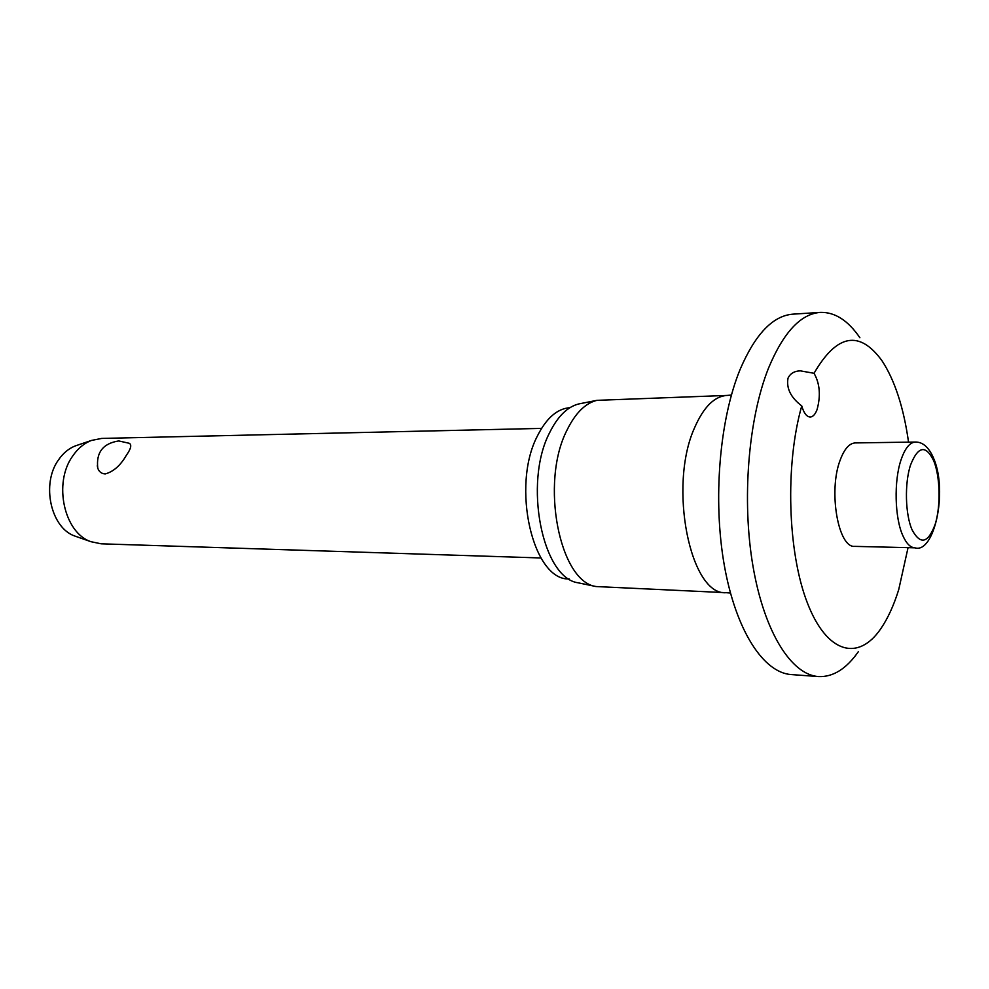 <?xml version="1.0" encoding="UTF-8"?>
<svg xmlns="http://www.w3.org/2000/svg" width="989" height="989" viewBox="0 0 989 989"><rect width="100%" height="100%" fill="white"/><g stroke="black" fill="none" stroke-linecap="round" stroke-linejoin="round"><path stroke-width="1.48" d="M788.01 378.218C790.199 373.508 794.303 371.06 800.348 370.85L814.034 373.286C819.856 383.522 820.87 395.625 817.062 409.619C815.245 414.366 812.97 416.839 810.238 417.024C806.678 416.851 803.847 413.142 801.745 405.91C790.804 397.578 786.218 388.343 788.01 378.218M801.745 405.91C784.969 464.793 787.615 552.381 807.407 603.006C827.088 654.026 858.6 661.369 880.803 628.72C887.838 618.459 893.809 605.416 898.729 589.592L908.05 547.659M908.545 442.145C903.662 407.517 894.835 380.419 882.064 360.837C859.515 329.819 836.842 333.973 814.034 373.286M859.898 337.743C848.006 320.374 834.778 311.918 820.24 312.4C800.645 313.921 783.424 332.465 768.564 368.007C748.277 418.656 741.614 500.335 753.012 566.376C764.386 632.527 791.521 674.881 818.533 676.575C833.072 677.193 846.361 668.861 858.427 651.59M820.24 312.4L792.906 314.156C772.891 315.714 755.312 334.084 740.18 369.268C719.485 419.385 712.71 500.125 724.331 565.436C735.94 630.858 763.632 672.817 791.212 674.56L818.533 676.575M566.932 430.277C539.945 482.607 559.49 581.717 596.008 586.539L726.21 592.683C690.31 596.107 667.872 485.945 694.686 427.508C703.735 406.875 714.553 396.169 727.138 395.415L596.886 400.347C585.228 403.252 575.252 413.241 566.932 430.277M580.494 403.599L578.8 403.932C567.426 406.776 557.685 416.381 549.587 432.749C523.317 482.991 542.318 577.984 577.959 582.768L579.641 583.127M569.924 407.691C557.302 408.63 546.497 418.001 537.509 435.778C510.831 486.18 532.947 580.84 569.12 578.936M854.756 546.373C838.276 548.252 828.201 491.199 840.081 460.342C844.235 449.068 849.291 443.257 855.238 442.924L915.406 442.046C909.769 442.38 904.984 448.314 901.041 459.848C893.784 481.013 894.699 517.989 902.895 535.754C906.419 543.591 910.424 547.609 914.912 547.819L854.756 546.373M541.539 428.398L101.682 438.424L91.458 440.439C84.114 443.27 77.847 448.487 72.654 456.077C53.085 483.003 64.087 532.886 90.976 541.7L101.187 543.814L540.934 557.969M97.775 468.168C95.982 452.505 102.967 443.431 118.729 440.933L129.275 443.295C131.933 444.778 130.944 448.796 126.332 455.348C120.423 465.547 113.389 471.741 105.217 473.929C101.521 473.731 99.036 471.802 97.775 468.168L97.293 465.757M77.352 445.223L75.436 445.866C68.834 448.413 63.197 453.086 58.524 459.848C40.982 483.831 50.822 528.151 75.016 536.112L76.919 536.78M910.597 464.867C904.441 483.065 905.219 514.7 912.167 530.005C920.487 545.223 928.177 543.258 935.248 524.096C940.86 505.836 940.193 476.71 933.777 460.911C925.865 444.63 918.138 445.952 910.597 464.867M730.463 593.066L726.21 592.683M577.959 582.768L596.008 586.539M933.406 457.672C928.646 447.139 922.65 441.922 915.406 442.046M75.016 536.112L90.976 541.7M75.436 445.866L91.458 440.439M933.913 458.933C947.957 492.633 933.937 554.013 914.912 547.819M578.8 403.932L596.886 400.347M727.138 395.415L731.39 395.068"/></g></svg>
